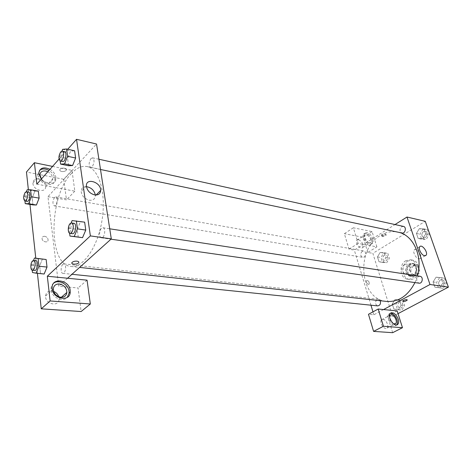 <?xml version="1.0" encoding="UTF-8"?>
<svg xmlns="http://www.w3.org/2000/svg" width="472" height="472" viewBox="0 0 472 472"><rect width="100%" height="100%" fill="white"/><g stroke="black" fill="none" stroke-linecap="round" stroke-linejoin="round"><path stroke-width="0.35" stroke-dasharray="2.36 1.77" d="M404.292 264.526C400.846 268.35 401.088 271.435 405.005 273.778C409.932 274.787 411.56 264.668 406.563 264.084L404.292 264.526M413.271 266.019C409.838 269.789 410.079 272.834 413.997 275.158C418.918 276.161 420.517 266.173 415.531 265.588L413.271 266.019M417.69 265.052L419.761 271.182L418.906 273.654L413.726 276.539L411.773 275.654L409.749 269.559L410.587 267.117L415.72 264.19L417.69 265.052L414.729 264.55L416.794 270.71L419.761 271.182M411.773 275.654L408.799 275.205L406.781 269.081L409.749 269.559M410.587 267.117L407.619 266.633L412.758 263.689L415.72 264.19M407.619 266.633L406.781 269.081M408.799 275.205L410.752 276.09L413.726 276.539M416.794 270.71L415.938 273.188L410.752 276.09M414.729 264.55L412.758 263.689M406.876 272.651C406.097 266.993 408.091 263.937 412.858 263.494C419.496 264.279 417.354 277.636 410.799 276.309C408.935 275.949 407.625 274.733 406.876 272.651M405.879 272.497C406.628 274.58 407.938 275.801 409.802 276.161C416.357 277.489 418.505 264.113 411.861 263.323L408.823 263.907C405.991 265.954 405.011 268.816 405.879 272.497M415.938 273.188L418.906 273.654M407.861 261.016C400.698 264.686 401.808 278.692 409.377 279.383C419.177 281.341 422.387 261.335 412.469 260.131L407.861 261.016M405.867 260.668C398.698 264.355 399.808 278.403 407.377 279.088C417.177 281.052 420.399 260.986 410.475 259.783L405.867 260.668M383.624 253.069L387.842 253.405L389.406 258.255L386.716 262.739L382.503 262.355L380.975 257.529L383.624 253.069L380.131 252.449L384.35 252.785L385.907 257.653L383.217 262.161L378.998 261.777L377.476 256.933L380.131 252.449L384.35 252.791L385.907 257.653L383.217 262.166L379.004 261.771M382.503 262.355L378.998 261.777L377.476 256.933L380.125 252.443M422.759 229.439L427.384 229.657L429.137 234.655L426.228 239.398L421.602 239.127L419.891 234.159L422.759 229.439L419.307 228.672L423.939 228.885L425.685 233.905L422.77 238.679L418.145 238.407L416.428 233.416L419.307 228.672L423.933 228.896L425.685 233.905L422.776 238.684L418.145 238.401M421.602 239.127L418.145 238.407L416.428 233.416L419.301 228.666M398.58 299.879L402.999 300.487L404.651 305.614L401.849 310.11L397.43 309.449L395.813 304.351L398.58 299.879L395.058 299.472L399.483 300.08L401.129 305.236L398.321 309.75L393.902 309.089L392.291 303.968L395.058 299.472L392.297 303.974L393.902 309.089L398.321 309.762L401.129 305.231L399.483 300.08L395.058 299.466M398.02 313.638L392.604 316.488L372.851 253.346L425.266 221.321M444.423 278.209L446.282 283.501L443.243 288.262L438.382 287.702L436.565 282.433L439.562 277.701L444.423 278.209L440.96 277.666L442.819 282.988L439.768 287.778L434.907 287.206L433.089 281.92L436.087 277.158L440.96 277.666L442.819 282.988L439.774 287.778M443.243 288.262L434.907 287.212L433.089 281.92L436.093 277.164L440.96 277.672M397.158 310.906L387.494 316.022L392.604 316.488M407.271 299.891L406.764 299.632C404.911 299.714 403.578 300.204 402.758 301.106L402.752 301.26M390.303 313.296L389.164 313.862C385.482 316.924 393.123 328.571 396.504 325.037L396.616 324.925M393.559 323.851C390.716 322.134 389.365 319.644 389.506 316.376M382.951 319.296C386.031 319.343 389.306 326.299 387.058 328.034C384.491 330.701 378.804 322.04 381.606 319.733L382.951 319.296M392.663 332.689L387.494 316.022M383.553 309.561L373.859 314.789L368.479 314.299M418.983 258.933L420.463 258.485C422.959 255.989 416.404 247.003 414.233 249.948C412.386 251.771 415.991 258.609 418.983 258.933M382.137 235.888C383.948 235.906 385.217 235.392 385.948 234.348C384.733 233.487 383.282 233.823 381.606 235.369L382.137 235.888M376.886 246.868L372.054 231.605L353.345 227.787L358.118 243.41L376.886 246.868L367.794 252.467L372.851 253.346M353.345 227.787L344.359 233.675L348.997 249.186L354.319 250.113L395.011 224.548M382.367 236.608L381.842 236.088C383.518 234.554 384.969 234.212 386.184 235.074C385.453 236.112 384.178 236.625 382.367 236.608M372.933 238.903L372.703 243.062C370.066 246.809 361.924 236.549 364.903 233.221C367.759 231.705 370.431 233.599 372.933 238.903M371.794 239.623C369.299 234.318 366.626 232.43 363.764 233.947C360.785 237.274 368.915 247.523 371.558 243.776L371.794 239.623M369.004 243.027C365.381 241.109 363.965 238.484 364.756 235.162L366.39 234.649C370.013 236.602 371.417 239.227 370.597 242.531L369.004 243.027M358.525 239.658C362.148 241.575 363.534 244.183 362.679 247.481C360.667 250.302 354.608 242.685 356.885 240.183L358.525 239.658M367.794 252.467L363.098 237.31L344.359 233.675M372.054 231.605L363.098 237.31M358.118 243.41L348.997 249.186M366.414 282.162C367.234 283.979 368.148 284.64 369.169 284.144C369.411 281.737 368.538 280.545 366.549 280.58L366.414 282.162L366.549 280.58C368.538 280.545 369.411 281.731 369.169 284.144C368.148 284.64 367.234 283.979 366.414 282.162M373.859 314.789L372.974 311.856M370.962 305.195L354.319 250.113M380.214 300.723L378.343 299.272L377.069 299.543C374.756 302.198 374.963 304.316 377.688 305.891M362.248 251.251C360.095 253.759 360.207 255.777 362.596 257.299C365.652 257.972 366.797 251.322 363.694 250.945L362.248 251.251M420.009 276.285L418.434 276.586C415.944 279.306 416.139 281.495 419.012 283.171M403.454 226.412L401.702 226.749C399.395 229.309 399.483 231.392 401.967 233.003M399.259 232.436L397.808 232.077C391.766 230.902 385.937 232.047 380.32 235.51C355.387 249.499 359.546 299.549 386.68 301.443M414.935 282.586L417.413 275.89M71.473 173.442C48.852 195.821 47.707 265.111 71.03 266.45C83.06 268.161 97.792 247.151 102.04 220.194C106.436 193.266 99.014 168.705 87.055 166.569C81.833 165.625 76.641 167.914 71.473 173.442M90.972 158.527L92.559 157.831C94.606 159.855 94.489 162.816 92.205 166.722L90.648 167.401C88.594 165.401 88.701 162.445 90.972 158.527M62.853 264.349C60.628 266.19 60.587 273.335 62.811 273.341C65.602 273.872 66.823 263.96 63.986 263.883L62.853 264.349M54.557 197.449C52.498 201.166 52.416 203.975 54.304 205.875C56.841 206.535 58.422 197.095 55.814 196.871L54.557 197.449M101.48 228.336C99.014 230.401 98.949 237.705 101.415 237.829C104.583 238.543 106.176 228 102.931 227.764L101.48 228.336M36.84 184.163L56.18 187.732L47.955 196.647L58.699 286.221L78.045 287.973L81.137 311.538M52.551 166.415L71.98 170.38L74.836 191.172L56.18 187.732L96.536 144.013M67.567 278.238L58.699 286.221M44.763 236.313C43.141 236.207 42.244 236.891 42.073 238.366C41.849 241.835 48.109 243.44 48.085 239.923C47.908 238.024 46.799 236.82 44.763 236.313M53.649 291.425L51.601 290.947C48.014 290.905 46.002 292.599 45.578 296.027C44.958 304.133 58.829 307.355 59.053 299.272L58.746 296.764M38.686 179.041C35.17 178.634 33.258 179.956 32.94 183.006C32.639 190.063 45.837 193.762 45.684 186.676C45.282 182.847 42.952 180.298 38.686 179.041M28.379 189.785L29.96 204.4M35.772 258.172L37.412 273.329M71.98 170.38L63.767 179.277L26.462 172.044M63.767 179.277L66.475 199.88L47.955 196.647M44.763 236.307C46.799 236.82 47.908 238.024 48.085 239.923C48.109 243.44 41.849 241.835 42.073 238.36C42.244 236.891 43.141 236.207 44.763 236.307M53.784 283.088C52.032 284.398 51.1 286.238 50.994 288.604C50.374 296.687 62.664 303.13 67.331 297.307M47.814 171.767C50.976 173.519 52.64 175.861 52.799 178.799C52.97 183.815 44.905 184.015 41.436 178.977M39.601 170.292L37.801 174.422C37.5 183.897 55.159 188.953 54.911 179.496L54.858 178.445C54.292 175.183 52.333 172.522 48.97 170.463M49.991 169.306C53.36 171.371 55.324 174.038 55.891 177.307L55.944 178.357C56.133 184.705 46.191 185.378 41.27 179.165M74.836 191.172L66.475 199.88M87.055 280.167L78.045 287.973M32.468 272.503L44.15 274.008L40.48 273.306L39.654 265.813L42.462 258.939L46.15 259.523M40.48 273.317L39.654 265.813L42.462 258.933M82.541 237.658L78.269 237.233L77.201 229.386L80.358 221.869L84.647 222.17M72.582 165.548L68.582 165.749L67.602 158.574L70.582 151.117L74.605 150.792M34.863 191.154L38.332 191.172L34.863 191.154L32.196 197.992L34.863 191.154L27.146 189.785M36.415 205.007L32.957 204.883M32.957 204.895L32.196 197.992L32.957 204.895M59.029 159.093L67.75 149.246M86.435 186.629C83.072 186.605 81.308 188.192 81.143 191.39C81.815 195.898 84.529 198.836 89.285 200.205C93.031 200.594 95.061 199.101 95.373 195.738L95.332 195.001M61.625 171.478C63.667 171.743 65.207 171.342 66.227 170.268C67.956 168.115 61.472 167.147 60.021 169.359C59.466 170.351 60.003 171.059 61.625 171.478C60.003 171.059 59.466 170.351 60.021 169.359C61.472 167.147 67.956 168.115 66.227 170.268C65.207 171.342 63.667 171.743 61.625 171.478M76.989 261.163C74.841 261.04 73.213 261.458 72.092 262.426L72.092 262.426M60.18 160.97L59.649 156.869L61.915 151.134M64.57 151.66L63.03 152.397C60.794 156.438 60.658 159.471 62.629 161.495M68.576 165.76L67.602 158.574L70.588 151.123L74.605 150.78M59.649 156.869L67.602 158.574M62.623 149.347L70.588 151.123M69.614 233.221L68.953 228.171L71.113 222.985M73.962 223.333L72.552 223.929C70.133 226.076 70.004 233.581 72.393 233.687M78.269 237.245L77.201 229.386L80.364 221.875L84.653 222.159M68.953 228.171L77.201 229.386M72.11 220.595L80.364 221.875M24.945 200.983L24.491 196.677L26.408 191.709M28.68 192.11L27.464 192.712C25.441 196.541 25.329 199.42 27.134 201.343M24.491 196.677L32.196 197.992M32.226 270.167L31.677 264.951L33.488 260.455M35.907 260.721L34.816 261.205C32.651 263.116 32.538 270.438 34.686 270.432M31.677 264.951L39.654 265.813M423.49 231.534C421.201 234 421.301 236.024 423.779 237.599C427.066 238.46 428.594 231.787 425.237 231.215L423.49 231.534C421.213 234.006 421.307 236.024 423.785 237.605C427.077 238.466 428.6 231.793 425.242 231.215L423.496 231.534M422.77 238.679L426.228 239.398M416.428 233.416L419.891 234.159M423.939 228.885L427.384 229.657M425.685 233.905L429.137 234.655M440.335 279.92C437.874 282.545 438.075 284.669 440.936 286.303C444.482 286.976 445.491 280.014 441.898 279.636L440.335 279.92C437.88 282.545 438.081 284.669 440.942 286.303C444.494 286.976 445.497 280.02 441.904 279.636L440.346 279.925M434.907 287.212L438.382 287.702M433.089 281.92L436.565 282.433M436.093 277.164L439.562 277.701M442.819 282.988L446.282 283.501M384.279 255.104C382.131 257.529 382.255 259.488 384.651 260.975C387.701 261.641 388.816 255.199 385.712 254.809L384.279 255.104M383.217 262.161L386.716 262.739M377.476 256.933L380.975 257.529M384.35 252.785L387.842 253.405M385.907 257.653L389.406 258.255M384.285 255.104C382.143 257.529 382.267 259.488 384.656 260.975C387.707 261.647 388.822 255.199 385.724 254.809L384.285 255.104M399.265 302.033C396.976 304.599 397.194 306.652 399.914 308.187C403.176 308.688 403.826 301.98 400.539 301.773L399.265 302.033M398.321 309.75L401.849 310.11M393.902 309.089L397.43 309.449M392.291 303.968L395.813 304.351M399.483 300.08L402.999 300.487M401.129 305.236L404.651 305.614M399.277 302.033C396.981 304.599 397.2 306.652 399.92 308.192C403.182 308.688 403.837 301.98 400.545 301.773L399.277 302.033M415.531 265.588L406.563 264.084M413.997 275.158L405.005 273.778M409.802 276.161L410.799 276.309M411.861 263.323L412.858 263.494M412.817 263.7L415.785 264.202M407.377 279.088L409.377 279.383M410.475 259.783L412.469 260.131M390.391 313.213L389.164 313.862M387.058 328.034L394.875 323.998M381.606 319.733L390.096 315.243M419.785 246.691L414.233 249.948M425.272 255.73L420.463 258.485M381.606 235.369L381.842 236.088M385.948 234.348L386.184 235.074M364.903 233.221L363.764 233.947M372.703 243.062L371.558 243.776M362.679 247.481L370.597 242.531M356.885 240.183L364.756 235.162M71.03 266.45L79.615 267.4M87.055 166.569L397.808 232.077M98.902 159.229L92.559 157.831M100.501 169.477L90.648 167.401M62.811 273.341L71.962 274.285M63.986 263.883L378.343 299.272M54.304 205.875L362.596 257.299M55.814 196.871L363.694 250.945M101.415 237.829L110.967 239.192M102.931 227.764L109.728 228.808M59.053 299.272L61.301 297.301M45.578 296.027L53.295 289.053M52.115 287.59L50.994 288.604M45.684 186.676L52.799 178.799M32.94 183.006L39.967 174.994M38.816 173.259L37.801 174.422M55.944 178.357L54.911 179.496M86.382 185.992L81.143 191.39M96.087 195.024L95.373 195.738"/><path stroke-width="0.71" d="M395.011 224.548L406.988 217.026L425.266 221.321L448.4 287.135L398.02 313.638M406.764 299.637L407.265 300.039C405.442 301.407 403.943 301.767 402.758 301.112C403.578 300.204 404.911 299.714 406.764 299.637M397.158 310.906L378.184 309.024L383.453 326.258L402.474 327.704L397.158 310.906M406.988 217.026L430.004 284.504L448.4 287.135M430.004 284.504L383.553 309.561M402.752 301.26C404.238 301.697 405.743 301.289 407.265 300.039L407.271 299.891M398.256 319.131C398.964 321.55 398.787 323.302 397.743 324.4C394.368 327.934 386.71 316.275 390.391 313.213C393.318 311.915 395.937 313.886 398.256 319.131M396.616 324.925C397.566 323.798 397.707 322.081 397.029 319.768C395.365 315.567 393.123 313.414 390.303 313.296M389.506 316.376L390.096 315.243L391.435 314.812C394.503 314.877 397.831 321.892 395.607 323.621L393.559 323.851M402.474 327.704L392.663 332.689L373.594 331.391L383.453 326.258M378.184 309.024L368.479 314.299L373.594 331.391M424.576 255.724C421.596 255.381 417.956 248.508 419.785 246.691C421.927 243.747 428.523 252.791 426.051 255.281L424.576 255.724M372.974 311.856L370.962 305.195M71.962 274.285L377.688 305.891C380.137 305.413 380.981 303.691 380.214 300.723M110.967 239.192L419.012 283.171C422.582 283.855 423.626 276.663 420.009 276.285L109.728 228.808M100.501 169.477L401.967 233.003C405.265 233.876 406.829 226.985 403.454 226.412L98.902 159.229M79.615 267.4L386.68 301.443C398.545 302.139 407.961 295.855 414.935 282.586M417.413 275.89C423.042 257.057 413.802 235.982 399.259 232.436M67.75 149.246L76.547 139.311L96.536 144.013L111.298 238.891L67.567 278.238L87.055 280.167L90.329 303.998L50.138 300.947L47.324 276.232L67.567 278.238M58.746 296.764C57.873 294.257 56.168 292.481 53.649 291.425M90.329 303.998L81.137 311.538L41.253 308.83L37.412 273.329M52.551 166.415L34.397 162.71L26.462 172.044L28.379 189.785M29.96 204.4L35.772 258.172M59.33 283.973C64.068 285.005 66.581 287.826 66.876 292.422C66.399 295.69 64.416 297.307 60.935 297.283C56.286 296.345 53.737 293.602 53.295 289.053C53.708 285.601 55.72 283.902 59.33 283.973M67.331 297.307L69.101 293.094L69.059 291.372C68.481 284.421 58.805 279.094 53.784 283.088M70.192 290.38L70.239 292.103C69.974 302.888 51.43 298.487 52.115 287.59C51.997 277.023 69.378 279.925 70.192 290.38M41.436 178.977L39.967 174.994C40.267 171.92 42.191 170.61 45.725 171.053L47.814 171.767M48.97 170.463C45.265 168.522 42.144 168.469 39.601 170.292M41.27 179.165L38.816 173.259C39.819 167.849 43.542 166.533 49.991 169.306M34.397 162.71L36.84 184.163L59.029 159.093M50.138 300.947L41.253 308.83M33.488 260.455L34.474 258.025L46.15 259.512L47.011 267.075L44.156 274.014M71.113 222.985L72.11 220.595L84.653 222.159L85.768 230.082L82.547 237.664L69.992 236.083L69.614 233.221M61.915 151.134L62.623 149.347L66.599 148.993L74.605 150.78L75.626 158.02L72.582 165.548L68.576 165.76L60.593 164.103L60.18 160.97M26.408 191.709L27.146 189.785L30.586 189.779L38.332 191.16L39.129 198.11L36.421 205.013M76.547 139.311L90.364 235.894L47.324 276.232M94.589 194.901C89.81 193.496 87.078 190.523 86.382 185.992C85.88 177.283 101.091 182.162 100.678 190.446C100.377 193.827 98.347 195.314 94.589 194.901M90.364 235.894L111.298 238.891M95.332 195.001C94.235 190.34 91.267 187.549 86.435 186.629M76.989 261.163C78.665 261.447 79.207 262.013 78.606 262.88C77.048 264.839 70.198 264.379 72.092 262.426C73.213 261.458 74.847 261.04 76.989 261.163C78.665 261.441 79.207 262.013 78.606 262.875L78.606 262.875C77.048 264.833 70.198 264.373 72.092 262.426M66.599 148.993L67.59 156.279L64.558 163.873L60.593 164.103M60.322 161.011L62.629 161.495C65.384 162.338 67.419 152.025 64.57 151.66L62.263 151.152L60.723 151.89C58.493 155.943 58.357 158.981 60.322 161.011C63.065 161.849 65.106 151.518 62.263 151.152M64.558 163.873L72.582 165.548L75.626 158.02L74.605 150.78M67.59 156.279L75.626 158.02M76.358 220.867L77.443 228.849L74.222 236.496L69.992 236.083M69.998 233.345L72.393 233.687C75.461 234.395 77.107 223.545 73.962 223.333L71.573 222.967L70.163 223.563C67.756 225.716 67.62 233.239 69.998 233.345C73.06 234.047 74.712 223.173 71.573 222.967M74.222 236.496L82.541 237.658L85.768 230.082L84.653 222.159M77.443 228.849L85.768 230.082M30.586 189.779L31.353 196.777L28.644 203.727L25.223 203.621L24.945 200.983M24.898 200.972L27.134 201.343C29.571 201.992 31.193 192.31 28.68 192.11L26.444 191.715L25.234 192.322C23.216 196.157 23.104 199.042 24.898 200.972C27.329 201.621 28.951 191.915 26.444 191.715M28.644 203.727L36.415 205.007L32.957 204.895L25.223 203.621M38.332 191.16L39.129 198.11L36.415 205.007M31.353 196.777L39.129 198.11M34.474 258.025L38.12 258.591L38.952 266.208L36.102 273.194L32.468 272.503L32.226 270.167M32.373 270.196L34.686 270.432C37.377 270.957 38.657 260.78 35.907 260.721L33.6 260.461L32.509 260.945C30.344 262.863 30.232 270.202 32.373 270.196C35.052 270.721 36.332 260.52 33.6 260.461M36.102 273.194L44.15 274.008L47.011 267.075L46.15 259.512L38.12 258.591M38.952 266.208L47.011 267.075M397.743 324.4L396.775 324.901M394.875 323.998L395.607 323.621M426.051 255.281L425.272 255.73M61.301 297.301L66.876 292.422M70.239 292.103L69.101 293.094M100.678 190.446L96.087 195.024"/></g></svg>
